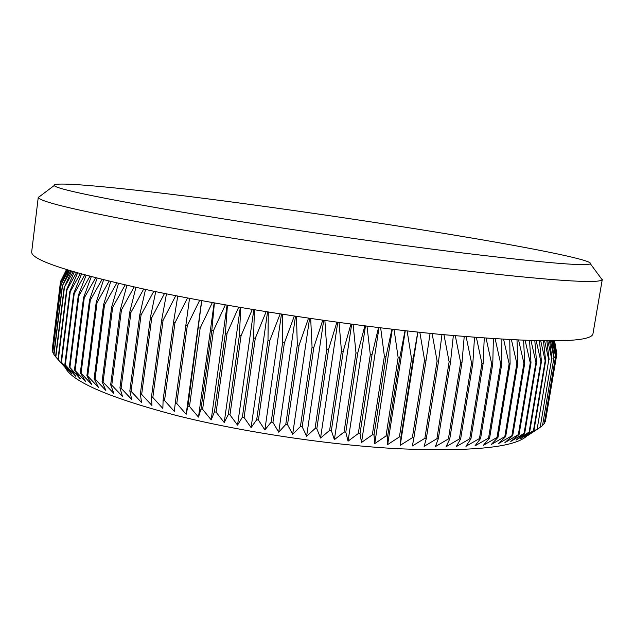 <?xml version="1.0" encoding="UTF-8"?>
<svg xmlns="http://www.w3.org/2000/svg" width="634" height="634" viewBox="0 0 634 634"><rect width="100%" height="100%" fill="white"/><g stroke="black" fill="none" stroke-linecap="round" stroke-linejoin="round"><path stroke-width="0.95" d="M527.678 435.146C516.417 447.35 473.012 451.868 397.478 448.698C328.357 444.949 241.316 431.841 176.181 415.421C109.999 397.875 73.1 382.08 65.468 368.053M419.835 332.303L424.542 360.001L412.354 437.714L400.22 445.337L400.981 437.04L399.396 436.937L387.659 444.561L387.667 436.105L386.035 435.978L374.749 443.602L373.997 434.987L372.324 434.837L361.531 442.461L360.017 433.688L358.321 433.521L348.058 441.153L345.792 432.214L344.064 432.031L334.38 439.671L331.376 430.573L329.625 430.367L320.55 438.031L316.818 428.766L315.058 428.536L306.626 436.224L302.188 426.801L300.421 426.547L292.67 434.274L287.535 424.677L285.776 424.415L278.722 432.174L272.929 422.418L271.178 422.141L264.853 429.939L258.426 420.025L256.691 419.732L251.104 427.585L244.09 417.513L242.37 417.204L237.544 425.113L229.968 414.89L228.288 414.565L224.222 422.529L216.123 412.163L214.474 411.823L211.185 419.851L202.611 409.35L201.01 409.001L198.49 417.093L189.479 406.457L187.926 406.109L186.174 414.264L176.775 403.501L175.277 403.145L174.287 411.379L164.547 400.498L163.104 400.133L162.859 408.439L152.826 397.463L151.447 397.09L151.938 405.467L141.659 394.388L140.352 394.023L141.548 402.471L131.072 391.305L129.835 390.932L131.721 399.46L121.094 388.222L119.937 387.849L122.489 396.456L111.75 385.147L110.673 384.775L113.858 393.452L103.073 382.088L102.066 381.723L105.862 390.473L95.052 379.061L94.133 378.704L98.508 387.517L87.722 376.081L86.89 375.724L91.803 384.608L81.089 373.141L80.336 372.792L85.756 381.739L74.479 369.923L80.375 378.934L69.898 367.451L75.652 376.192L64.85 364.392L71.594 373.513L61.078 361.745L68.187 370.914L55.57 356.712L64.097 287.765L71.555 271.217M55.586 356.577L53.811 354.335L62.243 286.061L69.439 270.575M53.89 353.709L52.693 352.06L61.038 284.452L67.893 270.1M52.836 350.927L52.21 349.889L60.468 282.938L66.911 269.799M52.416 348.232L60.476 281.702L66.467 269.656L61.038 280.505M240.944 203.213C142.634 189.978 51.045 180.199 54.144 185.564C57.02 189.067 97.755 197.602 176.347 211.162C254.266 224.357 362.799 240.373 446.019 250.921C538.337 262.333 586.466 266.621 590.389 263.792C593.622 260.519 540.287 249.677 471.688 238.019C402.083 226.227 317.84 213.563 240.944 203.213M600.469 277.47L602.126 279.713C599.13 284.008 548.814 280.49 451.186 269.165C363.013 258.553 247.3 241.419 165.062 226.829C82.301 211.796 40.061 202.008 38.349 197.467L40.568 195.795M602.292 279.372L592.988 333.627C591.879 342.923 541.174 343.192 440.884 334.443C351.482 325.852 234.382 308.164 152.715 291.022C70.778 273.096 30.44 260.003 31.7 251.746L38.286 197.087M60.476 281.702L66.641 269.712M67.402 269.949L60.468 282.938M60.507 283.121L52.234 350.142M68.757 270.369L61.038 284.452M61.149 284.634L52.796 352.33M70.707 270.964L62.243 286.061M62.433 286.259L53.985 354.62M73.275 271.732L64.097 287.765M64.367 287.979L55.824 357.005M74.265 272.026L66.618 289.572L57.987 359.177M76.46 272.66L66.966 289.793L66.618 289.572M66.966 289.793L58.328 359.486M77.578 272.985L69.811 291.466L61.078 361.745M80.28 273.753L70.247 291.703L69.811 291.466M70.247 291.703L61.498 362.054M81.509 274.094L73.695 293.455L64.85 364.392M84.734 274.99L74.21 293.701L73.695 293.455M74.21 293.701L65.357 364.716M86.066 275.354L78.275 295.531L69.32 367.118M89.846 276.369L78.87 295.793L78.275 295.531M78.87 295.793L69.898 367.451M91.264 276.741L83.545 297.695L74.479 369.923M95.599 277.874L84.235 297.956L83.545 297.695M84.235 297.956L75.145 370.264M97.105 278.255L89.529 299.937L80.336 372.792M102.011 279.499L90.29 300.207L89.529 299.937M90.29 300.207L81.089 373.141M103.588 279.887L96.202 302.252L86.89 375.724M109.072 281.234L97.057 302.529L96.202 302.252M97.057 302.529L87.722 376.081M110.712 281.631L103.58 304.629L94.133 378.704M116.775 283.073L104.515 304.922L103.58 304.629M104.515 304.922L95.052 379.061M118.479 283.477L111.639 307.07L102.066 381.723M125.12 285.007L112.654 307.371L111.639 307.07M112.654 307.371L103.073 382.088M126.879 285.403L120.373 309.566L110.673 384.775M134.083 287.02L121.474 309.868L120.373 309.566M121.474 309.868L111.75 385.147M135.898 287.416L129.772 312.102L119.937 387.849M143.649 289.104L130.945 312.411L129.772 312.102M130.945 312.411L121.094 388.222M145.511 289.5L139.805 314.686L129.835 390.932M153.808 291.252L141.057 314.995L139.805 314.686M141.057 314.995L131.072 391.305M155.71 291.648L150.456 317.293L140.352 394.023M164.523 293.447L151.78 317.61L150.456 317.293M151.78 317.61L141.659 394.388M166.465 293.843L161.702 319.916L151.447 397.09M175.761 295.69L163.089 320.233L161.702 319.916M163.089 320.233L152.826 397.463M177.75 296.078L173.494 322.548L163.104 400.133M187.505 297.964L174.944 322.872L173.494 322.548M174.944 322.872L164.547 400.498M189.526 298.345L175.277 403.145M199.71 300.262L187.315 325.504L185.802 325.187M187.315 325.504L176.775 403.501M201.755 300.635L187.926 406.109M212.335 302.569L200.162 328.119L198.585 327.81M200.162 328.119L189.479 406.457M214.411 302.941L211.804 330.409L201.01 409.001M225.339 304.875L213.428 330.718L211.804 330.409M213.428 330.718L202.611 409.35M227.44 305.239L225.411 332.977L214.474 411.823M238.677 307.173L227.075 333.286L225.411 332.977M227.075 333.286L216.123 412.163M240.793 307.538L239.351 335.497L228.288 414.565M252.292 309.455L241.047 335.798L239.351 335.497M241.047 335.798L229.968 414.89M254.424 309.804L253.56 337.97L242.37 417.204M266.137 311.706L255.288 338.263L253.56 337.97M255.288 338.263L244.09 417.513M268.285 312.055L268 340.379L256.691 419.732M280.165 313.917L269.751 340.664L268 340.379M269.751 340.664L258.426 420.025M282.32 314.258L282.606 342.709L271.178 422.141M294.303 316.081L284.373 342.978L282.606 342.709M284.373 342.978L272.929 422.418M296.466 316.406L297.314 344.951L285.776 424.415M308.512 318.189L299.089 345.213L297.314 344.951M299.089 345.213L287.535 424.677M310.676 318.506L312.063 347.099L300.421 426.547M322.73 320.233L313.838 347.353L312.063 347.099M313.838 347.353L302.188 426.801M324.893 320.535L326.803 349.152L315.058 428.536M336.892 322.199L328.571 349.389L326.803 349.152M328.571 349.389L316.818 428.766M339.055 322.492L341.457 351.085L329.625 430.367M350.951 324.085L343.216 351.315L341.457 351.085M343.216 351.315L331.376 430.573M353.106 324.37L355.983 352.908L344.064 432.031M364.851 325.884L357.719 353.114L355.983 352.908M357.719 353.114L345.792 432.214M366.991 326.153L370.304 354.596L358.321 433.521M378.53 327.588L372.015 354.794L370.304 354.596M372.015 354.794L360.017 433.688M380.662 327.841L384.378 356.157L372.324 434.837M391.947 329.189L386.051 356.34L384.378 356.157M386.051 356.34L373.997 434.987M394.055 329.434L398.144 357.584L386.035 435.978M405.039 330.694L399.777 357.742L398.144 357.584M399.777 357.742L387.667 436.105M407.131 330.924L411.545 358.86L399.396 436.937M417.774 332.081L413.13 359.01L411.545 358.86M413.13 359.01L400.981 437.04M430.09 333.373L426.08 360.128L424.542 360.001M412.354 437.714L413.891 437.793L426.08 360.128M432.126 333.579L437.08 360.992L424.875 438.3L426.349 438.363L438.562 361.103L437.08 360.992M438.562 361.103L441.961 334.546M443.966 334.736L449.126 361.832L436.905 438.712L438.316 438.744L450.544 361.927L449.126 361.832M450.544 361.927L453.342 335.608M455.315 335.782L460.641 362.521L448.412 438.934L449.76 438.95L461.988 362.6L460.641 362.521M461.988 362.6L464.207 336.559M466.141 336.725L471.585 363.068L459.357 438.982L460.633 438.974L472.861 363.123L471.585 363.068M472.861 363.123L474.509 337.407M476.403 337.55L481.927 363.464L469.715 438.847L470.919 438.823L483.132 363.496L481.927 363.464M483.132 363.496L484.241 338.144M486.088 338.271L491.651 363.71L479.462 438.546L480.588 438.498L492.776 363.726L491.651 363.71M492.776 363.726L493.379 338.778M495.17 338.889L500.725 363.813L488.568 438.078L489.622 438.007L501.771 363.813L500.725 363.813M501.771 363.813L501.89 339.309M503.626 339.412L509.134 363.773L497.016 437.444L497.991 437.357L510.101 363.757L509.134 363.773M510.101 363.757L509.768 339.753M511.448 339.84L516.869 363.591L504.807 436.66L505.694 436.549L517.756 363.567L516.869 363.591M517.756 363.567L517.011 340.109M518.62 340.181L523.914 363.282L511.907 435.716L512.724 435.598L524.722 363.234L523.914 363.282M524.722 363.234L523.605 340.387M525.142 340.442L530.27 362.838L518.335 434.639L519.064 434.504L530.991 362.783L530.27 362.838M530.991 362.783L529.541 340.593M530.999 340.632L535.936 362.276L524.064 433.426L524.714 433.268L536.57 362.196L535.936 362.276M536.57 362.196L534.827 340.735M536.198 340.767L540.905 361.594L529.113 432.087L529.675 431.912L541.452 361.499L540.905 361.594M541.452 361.499L539.471 340.83M540.731 340.846L545.177 360.794L533.471 430.621L533.955 430.438L545.652 360.691L545.177 360.794M545.652 360.691L543.465 340.878M544.614 340.894L548.775 359.882L537.156 429.052L548.775 359.882M549.163 359.763L546.825 340.902M547.839 340.902L551.691 358.868L540.168 427.371L551.691 358.868M552 358.741L549.567 340.902M550.431 340.902L553.942 357.766L542.522 425.596L553.942 357.766M554.171 357.624L551.699 340.894M552.388 340.886L555.55 356.57L544.234 423.734L555.55 356.57M555.701 356.419L553.228 340.878M553.72 340.87L556.517 355.286L545.303 421.792L556.517 355.286M556.589 355.127L554.187 340.87M554.433 340.862L556.866 353.923L545.684 419.835M554.568 340.862L556.866 353.923M545.303 421.792L544.598 422.307M544.234 423.734L542.878 424.685M542.522 425.596L540.525 426.959M540.168 427.371L527.75 435.558L537.561 428.853M537.156 429.052L524.476 437.191L533.955 430.438M533.471 430.621L520.562 438.728L529.675 431.912M529.113 432.087L515.989 440.147L524.714 433.268M524.064 433.426L510.774 441.438L519.064 434.504M518.335 434.639L504.902 442.611L512.724 435.598M511.907 435.716L498.379 443.649L505.694 436.549M504.807 436.66L491.207 444.545L497.991 437.357M497.016 437.444L483.401 445.29L489.622 438.007M488.568 438.078L474.969 445.884L480.588 438.498M479.462 438.546L465.927 446.32L470.919 438.823M469.715 438.847L456.298 446.59L460.633 438.974M459.357 438.982L446.098 446.693L449.76 438.95M448.412 438.934L435.36 446.621L438.316 438.744M436.905 438.712L424.114 446.368L426.349 438.363M424.875 438.3L412.385 445.948L413.891 437.793M417.869 332.097L400.22 445.337M405.269 330.718L387.659 444.561M392.303 329.228L374.749 443.602M379.013 327.643L361.531 442.461M365.461 325.955L348.058 441.153M351.68 324.18L334.38 439.671M337.74 322.318L320.55 438.031M323.689 320.368L306.626 436.224M309.59 318.347L292.67 434.274M295.492 316.263L278.722 432.174M281.456 314.123L264.853 429.939M267.548 311.936L251.104 427.585M253.806 309.709L237.544 425.113M240.294 307.45L224.222 422.529M227.067 305.176L211.185 419.851M214.165 302.893L198.49 417.093M201.644 300.619L186.174 414.264M54.144 185.564L38.349 197.467M66.515 269.672L60.515 281.536M554.504 340.862L556.652 352.805M590.389 263.792L602.126 279.713"/></g></svg>
